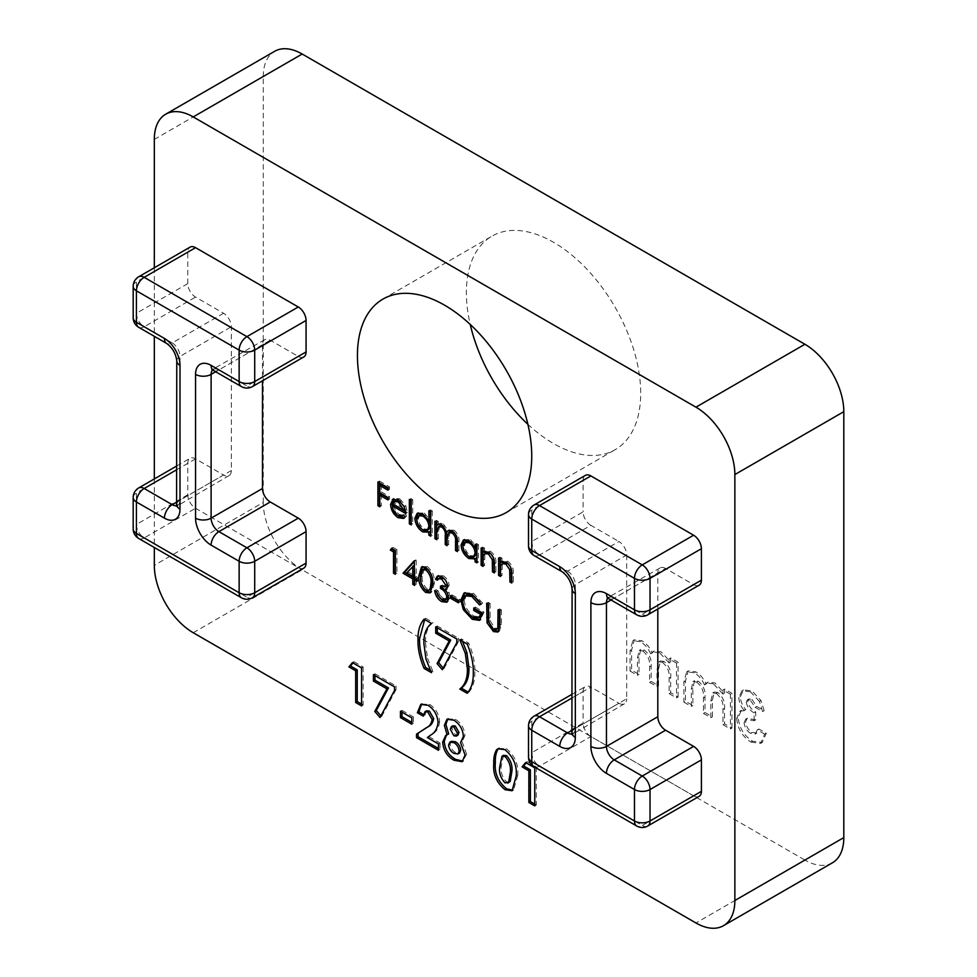 <?xml version="1.0" encoding="UTF-8"?>
<svg xmlns="http://www.w3.org/2000/svg" width="977" height="977" viewBox="0 0 977 977"><rect width="100%" height="100%" fill="white"/><g stroke="black" fill="none" stroke-linecap="round" stroke-linejoin="round"><path stroke-width="0.73" stroke-dasharray="4.88 3.66" d="M626.684 554.997L626.684 698.775L575.331 728.427L575.331 584.649L626.684 554.997A11.003 6.351 -120 0 0 618.905 541.514L567.539 571.166L539.524 554.997L590.89 525.345L618.905 541.514M590.89 525.345A11.003 6.351 60 0 1 583.11 511.863L531.744 541.514L531.744 510.067L583.11 480.415L583.11 511.863M583.11 480.415A11.003 6.351 60 0 1 585.382 475.372M699.117 585.199A11.003 6.351 60 0 1 693.609 584.649L642.255 614.301L614.24 598.132L665.593 568.48L693.609 584.649M665.593 568.48A11.003 6.351 -120 0 0 660.098 567.93A11.003 6.351 -120 0 0 657.814 572.962L611.016 599.988M657.814 609.037L657.814 572.962M699.117 796.365A11.003 6.351 60 0 1 693.609 795.815L642.255 825.48L539.524 766.163L590.89 736.511L693.609 795.815M590.89 736.511A11.003 6.351 60 0 1 583.11 723.029L531.744 752.693L531.744 721.234L583.11 691.582L583.11 723.029M583.11 691.582A11.003 6.351 60 0 1 585.382 686.55A11.003 6.351 60 0 1 590.89 687.087L572.107 697.932M572.107 730.283L618.905 703.269L590.89 687.087M618.905 703.269A11.003 6.351 -120 0 0 624.413 703.806A11.003 6.351 -120 0 0 626.684 698.775M154.317 267.771L154.317 336.32M154.317 478.938L154.317 547.486M303.786 356.947A11.003 6.351 60 0 1 298.278 356.41L270.263 340.228A11.003 6.351 -120 0 0 264.767 339.691A11.003 6.351 -120 0 0 262.483 344.722L262.483 380.798M303.786 568.125A11.003 6.351 60 0 1 298.278 567.576L195.559 508.272A11.003 6.351 60 0 1 187.779 494.789L187.779 463.342A11.003 6.351 60 0 1 190.051 458.298A11.003 6.351 60 0 1 195.559 458.848L223.574 475.017A11.003 6.351 -120 0 0 229.082 475.567A11.003 6.351 -120 0 0 231.354 470.523L231.354 326.758A11.003 6.351 -120 0 0 223.574 313.275L195.559 297.093A11.003 6.351 60 0 1 187.779 283.623L187.779 252.164A11.003 6.351 60 0 1 190.051 247.132M731.932 728.085L731.932 693.34L724.543 689.066L724.543 693.218L714.944 682.923L707.983 682.105L706.09 683.998C703.574 678.49 700.155 674.448 695.832 671.883L688.26 670.857L685.475 681.054L685.475 701.266L692.864 705.528L692.864 688.077L694.598 680.627L698.189 681.177C703.403 685.5 705.675 690.788 705.003 697.028L705.003 712.538L712.404 716.813L712.404 700.143L714.334 692.009L717.839 692.522C722.992 696.955 725.227 702.292 724.543 708.52L724.543 723.823L731.932 728.085L730.381 728.989L730.381 694.232L731.932 693.34M527.885 424.311A123.261 71.162 -120 0 0 553.532 443.57A123.261 71.162 -120 0 0 615.168 449.676A123.261 71.162 -120 0 0 615.168 307.34A123.261 71.162 -120 0 0 491.907 236.178A123.261 71.162 -120 0 0 470.23 324.449M193.226 632.73L302.174 569.823L804.901 860.078L695.954 922.972M302.174 569.823A55.03 31.765 60 0 1 263.265 502.434L154.317 565.329M154.317 139.393L263.265 76.487L263.265 502.434M263.265 76.487A55.03 31.765 60 0 1 274.659 51.305M832.416 862.801A55.03 31.765 60 0 1 804.901 860.078M751.924 699.398L756.748 706.444L764.136 710.706L760.973 700.509L751.875 690.837L743.509 689.896L740.383 696.662C740.542 701.291 742.386 705.675 745.891 709.803L741.335 710.291L738.27 717.57C739.21 727.853 743.973 735.73 752.546 741.201L762.231 742.471L766.249 733.263L758.86 729.001L756.809 733.092L752.143 732.432C748.26 729.966 746.098 726.399 745.659 721.747L747.271 718.242L755.697 719.854L755.697 711.928C751.533 709.791 748.895 706.31 747.771 701.474L748.858 698.97L751.924 699.398L750.373 700.289L755.197 707.336L756.748 706.444M678.087 696.992L678.087 662.247L670.686 657.973L670.686 662.137L661.099 651.83L654.138 651.012L652.233 652.905C649.717 647.397 646.298 643.354 641.974 640.79L634.403 639.776L631.618 649.961L631.618 670.173L639.019 674.435L639.019 656.984L640.753 649.534L644.344 650.084C649.558 654.407 651.83 659.695 651.158 665.935L651.158 681.445L658.547 685.72L658.547 669.062L660.476 660.916L663.994 661.429C669.147 665.862 671.382 671.199 670.686 677.427L670.686 692.73L678.087 696.992L676.524 697.896L676.524 663.139L678.087 662.247M379.491 482.858L379.491 481.063L377.928 481.954M379.491 481.063L389.518 486.851L387.967 487.743M389.518 486.851L389.518 489.282L387.967 490.185M389.518 489.282L387.967 488.39M381.335 484.568L381.335 491.883L379.784 492.774M381.335 491.883L389.518 496.597L387.967 497.501M389.518 496.597L389.518 499.039L387.967 499.943M389.518 499.039L387.967 498.148M381.335 494.313L381.335 505.903L379.784 506.794M381.335 505.903L379.784 504.999M394.012 504.987C394.293 509.066 396.112 512.266 399.495 514.549L397.944 515.453M399.495 514.549L403.843 515.16L405.04 514.097L403.477 514.989M405.04 514.097L406.676 516.039L405.125 516.943M406.676 516.039L404.368 517.883M397.321 515.062L392.473 506.294M398.213 499.76L399.776 498.868L394.561 498.221L392.998 499.125M399.776 498.868L405.834 505.781L404.27 506.684M405.834 505.781L407.47 512.754L405.919 513.658M407.47 512.754L405.797 511.789M395.99 500.444L394.207 502.96L405.626 509.554L399.874 501.054M394.207 502.96L392.644 503.863M410.902 500.383L410.902 498.588L409.351 499.479M410.902 498.588L412.746 499.65L411.195 500.554M412.746 499.65L412.746 524.038L411.195 524.93M412.746 524.038L411.195 523.135M430.442 511.655L430.442 509.86L428.879 510.763M430.442 509.86L432.286 510.922L430.723 511.826M432.286 510.922L432.286 535.311L430.723 536.214M432.286 535.311L430.723 534.419M430.442 531.244L429.221 531.94M421.856 529.18L416.8 520.436M417.973 513.023L424.348 513.047L422.797 513.951M424.348 513.047L430.442 520.24M420.049 514.72L418.29 518.531C418.693 522.951 420.708 526.408 424.36 528.911L428.805 529.4M429.318 520.875L425.044 515.612M424.36 528.911L422.797 529.803M418.29 518.531L416.739 519.422M436.511 522.17L436.511 520.375L434.948 521.278M436.511 520.375L438.355 521.449L436.804 522.341M438.355 521.449L438.355 524.466L440.444 523.22L438.881 524.124M437.879 524.478L440.444 523.22L443.546 524.136L441.983 525.028M443.546 524.136L448.333 531.097M448.968 530.303L453.853 530.084L452.29 530.987M453.853 530.084C457.639 533.051 459.337 536.788 458.946 541.295L458.946 550.71L457.395 551.602M458.946 550.71L457.395 549.807M457.004 537.79L454.183 532.465M450.275 531.732L448.651 538.009L448.651 544.763L447.1 545.667M448.651 544.763L447.1 543.859M446.648 531.525L443.827 526.481M439.968 525.809L438.355 531.512L438.355 538.815L436.804 539.719M438.355 538.815L436.804 537.924M476.629 545.337L476.629 543.542L475.078 544.445M476.629 543.542L478.486 544.604L476.923 545.508M478.486 544.604L478.486 561.983L476.923 562.886M478.486 561.983L476.923 561.091M476.629 557.916L475.42 558.612M468.044 555.852L463 547.108M464.173 539.695L470.548 539.719L468.984 540.623M470.548 539.719L476.629 546.754M466.237 541.392L464.49 545.19C464.881 549.624 466.908 553.08 470.548 555.583L475.005 556.072M475.469 547.438L471.366 542.382M470.548 555.583L468.997 556.475M464.49 545.19L462.927 546.094M482.699 548.842L482.699 547.047L481.148 547.95M482.699 547.047L484.555 548.109L482.992 549.013M484.555 548.109L484.555 551.248L490.271 551.113L488.72 552.017M484.653 551.162L483.835 551.516M490.271 551.113C494.423 554.277 496.292 558.294 495.901 563.167L495.901 572.046L494.35 572.937M495.901 572.046L494.35 571.142M493.837 558.722L489.953 553.067M486.216 552.75L483.285 555.608M484.836 554.704L484.555 565.488L482.992 566.391M484.555 565.488L482.992 564.596M500.126 558.905L500.126 557.11L498.575 558.001M500.126 557.11L501.97 558.172L500.419 559.076M501.97 558.172L501.97 561.311L507.698 561.177L506.147 562.068M502.068 561.225L501.262 561.567M507.698 561.177C511.838 564.34 513.719 568.358 513.328 573.23L513.328 582.097L511.765 583M513.328 582.097L511.765 581.205M511.264 568.785L507.381 563.118M503.631 562.813L500.7 565.671M502.263 564.767L501.97 575.551L500.419 576.442M501.97 575.551L500.419 574.647M392.217 548.708L393.108 547.425L391.545 548.329M393.108 547.425L396.906 549.624L395.355 550.527M396.906 549.624L396.906 573.401L395.355 574.305M396.906 573.401L395.355 572.51M414.627 561.225L415.811 559.931L414.248 560.822M415.811 559.931L414.627 561.042M416.178 560.139L416.178 576.601L414.627 577.505M416.178 576.601L418.559 577.981L416.996 578.872M418.559 577.981L418.559 580.411L416.996 581.315M418.559 580.411L416.996 579.52M416.178 579.043L416.178 584.527L414.627 585.431M416.178 584.527L414.627 583.635M414.333 565.207L408.191 571.997L414.333 575.538M408.191 571.997L406.64 572.888M423.969 588.496L420.977 581.596M422.284 566.697L427.291 566.562L425.728 567.454M427.291 566.562C432.542 571.142 434.912 576.686 434.399 583.171L432.835 584.063M434.399 583.171L431.7 591.977L430.869 592.306M432.188 577.444L428.903 570.275M424.226 568.773L422.247 576.149C421.685 581.083 423.383 585.418 427.352 589.143L430.442 589.424M427.352 589.143L425.789 590.047M440.138 577.773L437.33 580.24M438.881 579.349L438.209 578.958M438.16 575.819L443.167 575.722L441.604 576.625M443.167 575.722C446.66 577.944 448.663 581.168 449.176 585.37L447.625 586.273M449.176 585.37L446.77 588.875L449.005 592.196L447.454 593.088M446.22 589.424L446.904 588.85M449.005 592.196L450.238 597.13L448.675 598.022M450.238 597.13L447.442 601.685M439.54 597.606L436.243 589.705L434.692 590.609M436.243 589.705L438.087 590.78L436.536 591.671M438.087 590.78L439.699 594.993L438.148 595.897M439.699 594.993L443.143 598.266L441.592 599.17M443.143 598.266L447.136 598.852M448.321 595.42L446.098 590.841M442.056 586.786L442.056 585.138L440.493 586.041M442.056 585.138L446.513 586.029M447.332 584.222L444.682 579.263M452.082 596.691L452.082 594.895L450.531 595.787M452.082 594.895L459.996 599.463L458.445 600.366M459.996 599.463L459.996 601.905L458.445 602.797M459.996 601.905L458.445 601.002M464.771 592.77L473.454 593.21L471.891 594.101M473.454 593.21L482.699 603.212L481.148 604.116M482.699 603.212L481.099 604.042L479.841 602.015M466.725 594.883L464.222 600.269L462.671 601.173M464.222 600.269C465.015 607.157 468.264 612.432 473.979 616.072L472.428 616.976M473.979 616.072L480.244 616.89M475.31 608.879L475.31 607.083L473.76 607.987M475.31 607.083L484.018 612.115L482.467 613.019M484.018 612.115L480.293 619.821M466.603 611.639L464.82 608.818M464.905 608.769L462.915 603.566M488.244 604.152L488.244 602.357L486.693 603.261M488.244 602.357L490.1 603.432L488.537 604.323M490.1 603.432L490.173 620.883L488.622 621.775M490.173 620.883L494.948 628.174L493.385 629.078M494.948 628.174L498.197 628.516M499.601 610.71L499.601 608.915L498.038 609.807M499.601 608.915L501.445 609.978L499.894 610.881M501.445 609.978L501.445 624.34L499.442 631.118L498.575 631.484M491.028 627.063L488.671 622.178M755.197 707.336L762.585 711.61L764.136 710.706M762.585 711.61L759.422 701.401L760.973 700.509M759.422 701.401L750.324 691.728L751.875 690.837M750.324 691.728L741.958 690.8L738.82 697.554L740.383 696.662M738.82 697.554C738.991 702.182 740.822 706.566 744.34 710.706L745.891 709.803M744.34 710.706L739.784 711.183L736.707 718.474L738.27 717.57M736.707 718.474C737.659 728.757 742.41 736.634 750.995 742.105L752.546 741.201M750.995 742.105L760.668 743.363L764.698 734.167L766.249 733.263M764.698 734.167L757.297 729.892L758.86 729.001M757.297 729.892L755.245 733.996L750.592 733.336L752.143 732.432M750.592 733.336C746.709 730.857 744.547 727.303 744.108 722.65L745.659 721.747M744.108 722.65L745.72 719.133L754.134 720.757L755.697 719.854M754.134 720.757L754.134 712.831L755.697 711.928M754.134 712.831C749.982 710.694 747.344 707.201 746.22 702.365L747.771 701.474M746.22 702.365L747.295 699.862L750.373 700.289M730.381 694.232L722.98 689.97L724.543 689.066M722.98 689.97L722.98 694.122L724.543 693.218M722.98 694.122L713.393 683.815L714.944 682.923M713.393 683.815L706.432 682.996L704.527 684.901L706.09 683.998M704.527 684.901C702.011 679.381 698.592 675.351 694.268 672.774L695.832 671.883M694.268 672.774L686.697 671.761L683.912 681.946L683.912 702.158L685.475 701.266M683.912 702.158L691.313 706.432L692.864 705.528M691.313 706.432L691.313 688.98L692.864 688.077M691.313 688.98L693.047 681.519L696.638 682.068L698.189 681.177M696.638 682.068C701.852 686.404 704.124 691.679 703.452 697.92L703.452 713.442L705.003 712.538M703.452 713.442L710.841 717.704L712.404 716.813M710.841 717.704L710.841 701.046L712.77 692.913L716.288 693.414L717.839 692.522M716.288 693.414C721.441 697.859 723.676 703.196 722.98 709.424L722.98 724.714L724.543 723.823M722.98 724.714L730.381 728.989M676.524 663.139L669.135 658.877L670.686 657.973M669.135 658.877L669.135 663.029L670.686 662.137M669.135 663.029L659.536 652.734L661.099 651.83M659.536 652.734L652.575 651.903L650.682 653.808L652.233 652.905M650.682 653.808C648.166 648.301 644.747 644.258 640.423 641.694L641.974 640.79M640.423 641.694L632.852 640.668L630.067 650.853L630.067 671.065L631.618 670.173M630.067 671.065L637.456 675.339L639.019 674.435M637.456 675.339L637.456 657.887L639.019 656.984M637.456 657.887L639.19 650.438L642.781 650.975L644.344 650.084M642.781 650.975C647.995 655.311 650.267 660.586 649.595 666.827L649.595 682.349L651.158 681.445M649.595 682.349L656.996 686.611L658.547 685.72M656.996 686.611L656.996 669.953L658.925 661.82L662.43 662.321L663.994 661.429M662.43 662.321C667.584 666.766 669.819 672.103 669.135 678.331L669.135 693.621L670.686 692.73M669.135 693.621L676.524 697.896M424.69 619.516L425.667 618.282L424.103 619.174M425.667 618.282L433.055 622.544L431.492 623.448M433.055 622.544C427.816 626.526 425.288 633.206 425.447 642.585L423.896 643.489M425.447 642.585L427.535 658.229L425.984 659.121M427.535 658.229L433.055 671.797L431.492 672.701M433.055 671.797L430.295 670.21M437.269 627.759L437.269 625.952L435.718 626.855M437.269 625.952L458.396 638.152L456.833 639.043M458.396 638.152L458.396 641.694L456.833 642.597M458.396 641.694L443.863 668.781L442.3 669.672M443.863 668.781L443.192 668.012M462.536 641.364L461.352 638.885L468.728 643.147C473.002 653.222 475.042 662.748 474.859 671.712L473.308 672.616M474.859 671.712C475.03 680.639 472.99 687.539 468.728 692.4L467.177 693.304M461.352 638.885L459.788 639.776M468.728 643.147L467.177 644.038M353.002 662.919L354.004 661.698L352.453 662.601M354.004 661.698L363.151 666.973L361.588 667.877M363.151 666.973L363.151 705.015L361.588 705.919M363.151 705.015L361.588 704.112M374.973 675.596L374.973 673.8L373.422 674.704M374.973 673.8L396.088 686.001L394.537 686.892M396.088 686.001L396.088 689.542L394.537 690.434M396.088 689.542L381.555 716.617L380.004 717.521M381.555 716.617L380.896 715.848M402.011 712.172L402.011 710.377L400.448 711.28M402.011 710.377L413.405 716.959L411.854 717.863M413.405 716.959L413.405 723.31L411.854 724.201M413.405 723.31L411.854 722.406M426.546 710.804L424.812 715.262L423.261 716.153M424.812 715.262L423.42 714.456M421.6 704.051L429.709 704.429L428.158 705.321M429.709 704.429C435.73 708.496 439.027 714.199 439.601 721.539L438.038 722.443M439.601 721.539C438.942 727.657 436.524 731.834 432.371 734.093L427.376 737.55M428.927 736.658L440.016 743.057L438.465 743.949M440.016 743.057L440.016 749.396L438.465 750.299M440.016 749.396L438.465 748.492M447.796 718.889L455.477 719.304C461.291 723.127 464.441 728.537 464.942 735.534L463.379 736.438M464.942 735.534L462.109 741.665L460.558 742.569M462.109 741.665L466.627 754.11L465.076 755.001M466.627 754.11L462.866 761.156M446.513 735.022L448.675 733.91M455.477 719.304L453.926 720.208M451.447 741.262L450.153 743.973C450.544 747.723 452.314 750.544 455.453 752.461L459.495 753.096M452.925 725.752L451.85 728.353L455.453 734.899L457.908 735.18M455.453 734.899L453.89 735.791M451.85 728.353L450.287 729.257M455.453 752.461L453.902 753.352M450.153 743.973L448.602 744.877M498.722 748.419L506.44 748.724L504.889 749.628M506.44 748.724C514.989 755.942 518.75 764.783 517.737 775.262L516.174 776.153M517.737 775.262L513.621 789.843L512.778 790.222M503.534 755.306L501.262 766.188C500.444 771.977 502.215 777.24 506.587 781.979L510.202 781.441M506.587 781.979L505.036 782.87M501.262 766.188L499.699 767.079M526.176 762.89L527.177 761.669L525.626 762.573M527.177 761.669L536.312 766.957L534.761 767.849M536.312 766.957L536.312 804.999L534.761 805.891M536.312 804.999L534.761 804.095M572.107 589.143A11.003 6.351 180 0 1 575.331 584.649A11.003 6.351 -120 0 0 567.539 571.166A11.003 6.351 120 0 1 562.044 571.716M572.046 733.861A11.003 6.351 -120 0 0 573.047 733.458A11.003 6.351 -120 0 0 575.331 728.427A11.003 6.351 180 0 0 572.107 732.921M528.52 725.728A11.003 6.351 0 0 1 531.744 721.234A11.003 6.351 60 0 1 534.028 716.202M534.028 766.713A11.003 6.351 -60 0 0 539.524 766.163A11.003 6.351 60 0 1 531.744 752.693A11.003 6.351 0 0 0 528.52 757.175M647.751 826.017A11.003 6.351 60 0 1 642.255 825.48A11.003 6.351 -60 0 1 636.748 826.017M608.732 598.669A11.003 6.351 120 0 0 614.24 598.132A11.003 6.351 -120 0 0 608.732 597.582A11.003 6.351 -120 0 0 607.889 598.242M647.751 614.851A11.003 6.351 60 0 1 642.255 614.301A11.003 6.351 120 0 1 636.748 614.851M534.028 555.534A11.003 6.351 120 0 0 539.524 554.997A11.003 6.351 60 0 1 531.744 541.514A11.003 6.351 180 0 0 528.52 546.009M528.52 514.561A11.003 6.351 180 0 1 531.744 510.067A11.003 6.351 60 0 1 534.028 505.024M187.779 283.623L136.414 313.275L136.414 281.828L187.779 252.164M223.574 313.275L172.208 342.927L144.193 326.758L195.559 297.093M231.354 470.523L180 500.187L180 356.41L231.354 326.758M195.559 458.848L176.776 469.693M176.776 502.044L223.574 475.017M187.779 494.789L136.414 524.441L136.414 492.994L187.779 463.342M298.278 567.576L246.925 597.228L144.193 537.924L195.559 508.272M262.483 344.722L215.685 371.748M298.278 356.41L246.925 386.062L218.909 369.88L270.263 340.228M213.401 370.43A11.003 6.351 -60 0 0 218.909 369.88A11.003 6.351 -120 0 0 213.401 369.343A11.003 6.351 -120 0 0 212.559 370.002M252.42 597.777A11.003 6.351 60 0 1 246.925 597.228A11.003 6.351 120 0 1 241.417 597.777M138.697 538.474A11.003 6.351 120 0 0 144.193 537.924A11.003 6.351 60 0 1 136.414 524.441A11.003 6.351 180 0 0 133.19 528.936M133.19 497.488A11.003 6.351 180 0 1 136.414 492.994A11.003 6.351 60 0 1 138.697 487.95M176.715 505.622A11.003 6.351 -120 0 0 177.716 505.219A11.003 6.351 -120 0 0 180 500.187A11.003 6.351 180 0 0 176.776 504.682M176.776 360.904A11.003 6.351 180 0 1 180 356.41A11.003 6.351 -120 0 0 172.208 342.927A11.003 6.351 120 0 1 166.713 343.477M138.697 327.295A11.003 6.351 120 0 0 144.193 326.758A11.003 6.351 60 0 1 136.414 313.275A11.003 6.351 180 0 0 133.19 317.769M133.19 286.31A11.003 6.351 180 0 1 136.414 281.828A11.003 6.351 60 0 1 138.697 276.784M252.42 386.599A11.003 6.351 60 0 1 246.925 386.062A11.003 6.351 -60 0 1 241.417 386.599M458.946 541.295L457.395 542.198M448.651 538.009L447.1 538.901M438.355 531.512L436.804 532.404M495.901 563.167L494.35 564.071M484.555 559.21L482.992 560.102M513.328 573.23L511.765 574.122M501.97 569.261L500.419 570.165M422.247 576.149L420.696 577.041M490.1 617.672L488.537 618.575M501.445 624.34L499.894 625.243M683.912 681.946L685.475 681.054M703.452 697.92L705.003 697.028M710.841 701.046L712.404 700.143M722.98 709.424L724.543 708.52M630.067 650.853L631.618 649.961M649.595 666.827L651.158 665.935M656.996 669.953L658.547 669.062M669.135 678.331L670.686 677.427M432.371 734.093L430.808 734.985M506.22 512.571L615.168 449.676M382.96 299.084L491.907 236.178M624.413 703.806L571.899 734.582M572.107 694.22L585.382 686.55M660.098 567.93L607.193 598.022M264.767 339.691L211.862 369.782M176.776 465.968L190.051 458.298M229.082 475.567L176.568 506.33M403.672 518.421L405.223 517.529M428.231 532.575L429.782 531.671M417.13 513.389L418.681 512.498M448.15 530.621L449.713 529.729M474.431 559.247L475.982 558.343M463.33 540.061L464.881 539.17M421.453 567.014L423.017 566.123M430.136 592.868L431.7 591.977M437.317 576.137L438.868 575.245M446.721 602.259L448.272 601.368M479.573 620.358L481.124 619.455M463.953 593.149L465.516 592.245M497.891 632.021L499.442 631.118M743.509 689.896L741.958 690.8M741.335 710.291L739.784 711.183M762.231 742.471L760.668 743.363M756.809 733.092L755.245 733.996M747.271 718.242L745.72 719.133M748.858 698.97L747.295 699.862M707.983 682.105L706.432 682.996M688.26 670.857L686.697 671.761M694.598 680.627L693.047 681.519M714.334 692.009L712.77 692.913M654.138 651.012L652.575 651.903M634.403 639.776L632.852 640.668M640.753 649.534L639.19 650.438M660.476 660.916L658.925 661.82M420.782 704.429L422.345 703.525M462.133 761.694L463.684 760.802M445.707 735.4L447.271 734.496M446.953 719.255L448.516 718.351M497.879 748.797L499.442 747.893M512.058 790.747L513.621 789.843"/><path stroke-width="1.47" d="M453.926 720.208C459.727 724.018 462.878 729.428 463.379 736.438L460.558 742.569L465.076 755.001L462.133 761.694L453.963 760.216C447.087 756.296 443.326 750.251 442.691 742.08L445.707 735.4L447.112 734.802L444.376 725.349L446.953 719.255L453.926 720.208M412.782 578.872L403.012 573.23L414.248 560.822L414.627 577.505L416.996 578.872L416.996 581.315L414.627 579.935L414.627 585.431L412.782 584.356L412.782 578.872L414.333 577.981L404.563 572.339L403.012 573.23M436.804 539.719L434.948 538.645L434.948 521.278L436.804 522.341L436.804 525.357L438.881 524.124L441.983 525.028L446.782 531.989L448.15 530.621L452.29 530.987C456.088 533.955 457.786 537.692 457.395 542.198L457.395 551.602L455.538 550.539L455.538 541.111C455.966 537.838 454.769 535.115 451.972 532.929L448.712 532.624L447.1 538.901L447.1 545.667L445.243 544.592L445.243 535.762C445.756 532.306 444.559 529.387 441.665 526.982L438.417 526.701L436.804 532.404L436.804 539.719M437.879 524.478L438.881 524.124M430.723 534.419L430.442 531.244L428.879 532.135L422.736 531.903C417.948 528.63 415.335 524.112 414.883 518.335L417.13 513.389L422.797 513.951L428.879 521.132L428.879 510.763L430.723 511.826L430.723 536.214L428.879 535.14L428.879 532.135L428.231 532.575M379.784 506.794L377.928 505.732L377.928 481.954L387.967 487.743L387.967 490.185L379.784 485.459L379.784 492.774L387.967 497.501L387.967 499.943L379.784 495.217L379.784 506.794M534.028 505.024A11.003 11.003 0 0 0 528.52 514.561A11.003 6.351 180 0 0 531.744 519.056L531.744 550.503L559.76 566.672A22.007 12.713 60 0 1 575.331 593.637L575.331 737.415A22.007 12.713 60 0 1 559.76 746.391L531.744 730.222L531.744 761.669L634.476 820.985L634.476 789.526L606.448 773.357A22.007 12.713 60 0 1 590.89 746.391L590.89 602.626A22.007 12.713 60 0 1 606.448 593.637L634.476 609.807L634.476 578.36L531.744 519.056A11.003 6.351 -60 0 1 539.524 505.573A11.003 6.351 60 0 0 534.028 505.024L585.382 475.372A11.003 6.351 60 0 1 590.89 475.921L539.524 505.573L642.255 564.877L693.609 535.225L590.89 475.921M693.609 535.225A11.003 6.351 60 0 1 701.401 548.708L650.035 578.36L650.035 609.807L701.401 580.155L701.401 548.708M701.401 580.155A11.003 6.351 60 0 1 699.117 585.199L647.751 614.851A11.003 6.351 60 0 0 650.035 609.807A11.003 6.351 0 0 1 634.476 609.807A11.003 6.351 120 0 0 636.748 614.851A11.003 11.003 0 0 0 647.751 614.851M611.016 599.988L606.448 602.626L606.448 746.391L657.814 716.739L657.814 609.037M657.814 716.739A11.003 6.351 -120 0 0 665.593 730.222L614.24 759.874L642.255 776.056L693.609 746.391L665.593 730.222M693.609 746.391A11.003 6.351 60 0 1 701.401 759.874L650.035 789.526L650.035 820.985L701.401 791.333L701.401 759.874M701.401 791.333A11.003 6.351 60 0 1 699.117 796.365L647.751 826.017A11.003 6.351 60 0 0 650.035 820.985A11.003 6.351 180 0 1 634.476 820.985A11.003 6.351 -60 0 0 636.748 826.017A11.003 11.003 0 0 0 647.751 826.017M444.584 506.477A123.261 71.162 -120 0 0 506.22 512.571A123.261 71.162 -120 0 0 506.22 370.246A123.261 71.162 -120 0 0 382.96 299.084A123.261 71.162 -120 0 0 364.067 397.847A123.261 71.162 -120 0 0 444.584 506.477M154.317 547.486L154.317 565.329A55.03 31.765 -120 0 0 193.226 632.73L695.954 922.972A55.03 31.765 -120 0 0 723.456 925.695A55.03 31.765 -120 0 0 734.863 900.513L734.863 474.566A55.03 31.765 -120 0 0 695.954 407.177L193.226 116.922A55.03 31.765 -120 0 0 165.711 114.199A55.03 31.765 -120 0 0 154.317 139.393L154.317 267.771M154.317 336.32L154.317 478.938M262.483 380.798L262.483 488.5A11.003 6.351 -120 0 0 270.263 501.983L298.278 518.152A11.003 6.351 60 0 1 306.07 531.635L306.07 563.082A11.003 6.351 60 0 1 303.786 568.125L252.42 597.777A11.003 6.351 60 0 0 254.704 592.734L306.07 563.082M195.559 247.669L144.193 277.334A11.003 6.351 60 0 0 138.697 276.784L190.051 247.132A11.003 6.351 60 0 1 195.559 247.669L298.278 306.986A11.003 6.351 60 0 1 306.07 320.456L306.07 351.915A11.003 6.351 60 0 1 303.786 356.947L252.42 386.599A11.003 6.351 60 0 0 254.704 381.567L306.07 351.915M393.682 498.82L392.339 499.601L398.213 499.76L404.27 506.684L405.919 513.658L392.449 505.878C392.73 509.97 394.561 513.157 397.944 515.453L402.28 516.064L403.477 514.989L405.125 516.943L403.672 518.421L398.176 517.725C393.475 514.549 390.959 510.116 390.605 504.401L392.998 499.125M411.195 524.93L409.351 523.867L409.351 499.479L411.195 500.554L411.195 524.93M476.923 561.091L476.629 557.916L475.078 558.807L468.936 558.575C464.148 555.302 461.535 550.784 461.083 545.007L463.33 540.061L468.984 540.623L475.078 547.657L475.078 544.445L476.923 545.508L476.923 562.886L475.078 561.812L475.078 558.807L474.431 559.247M484.653 551.162L482.992 552.152L488.72 552.017C492.86 555.18 494.741 559.198 494.35 564.071L494.35 572.937L492.493 571.875L492.274 559.626L488.402 553.959L484.653 553.654L483.285 555.608L482.992 566.391L481.148 565.317L481.148 547.95L482.992 549.013L482.992 552.152L483.835 551.516M502.068 561.225L500.419 562.202L506.147 562.068C510.287 565.231 512.156 569.249 511.765 574.122L511.765 583L509.921 581.938L509.701 569.676L505.817 564.022L502.08 563.705L500.7 565.671L500.419 576.442L498.575 575.38L498.575 558.001L500.419 559.076L500.419 562.202L501.262 561.567M393.511 551.895L390.336 550.063L391.545 548.329L395.355 550.527L395.355 574.305L393.511 573.23L393.511 551.895L395.062 551.004L391.899 549.172L390.336 550.063M432.835 584.063L430.136 592.868L425.728 592.453C420.55 587.873 418.254 582.39 418.852 575.99L421.453 567.014L425.728 567.454C430.979 572.046 433.348 577.578 432.835 584.063M445.768 585.199L441.628 579.068L438.588 578.665L437.33 580.24L435.473 579.178L437.317 576.137L441.604 576.625C445.109 578.848 447.112 582.06 447.625 586.273L445.219 589.778L447.454 593.088L448.675 598.022L446.721 602.259L441.555 601.588C437.696 599.121 435.412 595.457 434.692 590.609L436.536 591.671L438.148 595.897L441.592 599.17L445.585 599.756L446.831 597.167C446.074 593.112 443.961 590.218 440.493 588.472L440.493 586.041L444.962 586.921L447.332 584.222M446.22 589.424L446.904 588.85M458.445 602.797L450.531 598.229L450.531 595.787L458.445 600.366L458.445 602.797M460.826 600.196L463.953 593.149L471.891 594.101L481.148 604.116L479.56 604.934L471.83 596.507L465.174 595.775L462.671 601.173C463.452 608.06 466.701 613.324 472.428 616.976L478.693 617.794L480.623 614.386L473.76 610.417L473.76 607.987L482.467 613.019L479.573 620.358L472.27 619.32L463.342 609.672L460.826 600.196L462.377 599.304L464.771 592.77M487.059 622.837L486.693 603.261L488.537 604.323L488.622 621.775L493.385 629.078L496.634 629.408L497.83 627.625L498.038 609.807L499.894 610.881L499.894 625.243L497.891 632.021L493.495 631.569L487.059 622.837L488.61 621.946L488.244 604.152M424.103 668.439C419.841 658.351 417.79 648.826 417.973 639.862C417.814 630.934 419.854 624.047 424.103 619.174L431.492 623.448C426.265 627.429 423.725 634.11 423.896 643.489L425.984 659.121L431.492 672.701L424.103 668.439L425.667 667.535C421.392 657.46 419.353 647.934 419.536 638.97L417.973 639.862M449.2 640.985L435.718 633.194L435.718 626.855L456.833 639.043L456.833 642.597L442.3 669.672L437.061 663.603L449.2 640.985L450.763 640.082L437.269 632.302L435.718 633.194M467.177 644.038C471.439 654.126 473.491 663.652 473.308 672.616C473.479 681.543 471.427 688.431 467.177 693.304L459.788 689.041C465.015 685.048 467.556 678.368 467.397 669.001L465.296 653.381L459.788 639.776L467.177 644.038M355.677 670.796L348.923 666.9L352.453 662.601L361.588 667.877L361.588 705.919L355.677 702.5L355.677 670.796L357.24 669.904L350.474 665.996L348.923 666.9M386.904 688.834L373.422 681.042L373.422 674.704L394.537 686.892L394.537 690.434L380.004 717.521L374.765 711.451L386.904 688.834L388.467 687.93L374.973 680.139L373.422 681.042M411.854 724.201L400.448 717.619L400.448 711.28L411.854 717.863L411.854 724.201M432.127 719.512L427.816 711.964L424.983 711.696L423.261 716.153L417.35 712.746L420.782 704.429L428.158 705.321C434.179 709.387 437.476 715.103 438.038 722.443C437.378 728.549 434.973 732.738 430.808 734.985L427.376 737.55L438.465 743.949L438.465 750.299L416.495 737.611L416.495 734.154L426.253 727.804C429.428 726.461 431.382 723.701 432.127 719.512L433.678 718.608L429.379 711.061L427.816 711.964M493.788 763.587C493.519 758.054 494.423 753.499 496.499 749.957L497.879 748.797L504.889 749.628C513.426 756.845 517.199 765.687 516.174 776.153L512.058 790.747L505.06 789.721C496.56 782.675 492.799 773.967 493.788 763.587L495.351 762.695C495.083 757.151 495.986 752.608 498.05 749.066L496.499 749.957M528.85 770.78L522.084 766.872L525.626 762.573L534.761 767.849L534.761 805.891L528.85 802.483L528.85 770.78L530.401 769.876L523.648 765.98L522.084 766.872M470.23 324.449A123.261 71.162 -120 0 0 527.885 424.311M165.711 114.199L274.659 51.305A55.03 31.765 60 0 1 302.174 54.028L193.226 116.922M695.954 407.177L804.901 344.27L302.174 54.028M804.901 344.27A55.03 31.765 60 0 1 843.81 411.671L734.863 474.566M734.863 900.513L843.81 837.607L843.81 411.671M843.81 837.607A55.03 31.765 60 0 1 832.416 862.801L723.456 925.695M379.784 504.999L377.928 505.732M379.491 504.828L379.491 482.858M387.967 488.39L381.335 484.568L379.784 485.459M387.967 498.148L381.335 494.313L379.784 495.217M404.368 517.883L399.727 516.821L398.176 517.725M399.727 516.821L397.321 515.062M392.473 506.294L392.156 503.509L390.605 504.401M392.156 503.509L393.89 498.71M405.797 511.789L394.012 504.987L392.449 505.878M400.594 501.519L395.538 500.7M395.99 500.444L392.644 503.863L404.063 510.458L398.311 501.946L394.171 501.47L395.734 500.578M405.394 509.689L404.063 510.458M399.874 501.054L398.311 501.946M411.195 523.135L409.351 523.867M410.902 522.964L410.902 500.383M430.442 534.248L428.879 535.14M429.221 531.94L424.287 531L422.736 531.903M424.287 531L421.856 529.18M416.8 520.436L416.446 517.431L414.883 518.335M416.446 517.431L417.973 513.023M430.442 511.655L430.442 520.24L428.879 521.132M430.442 525.602L428.879 526.493C428.549 522.036 426.522 518.579 422.821 516.1L418.486 515.612L416.739 519.422C417.13 523.855 419.157 527.311 422.797 529.803L427.254 530.303L428.805 529.4L430.442 525.602L429.318 520.875M425.044 515.612L420.049 514.72L418.486 515.612M424.372 515.197L422.821 516.1M427.254 530.303L428.879 526.493M436.804 537.924L434.948 538.645M436.511 537.753L436.511 522.17M438.649 524.173L436.804 525.357M448.968 530.303L446.782 531.989M457.395 549.807L455.538 550.539M457.102 549.636L457.004 537.79M454.183 532.465L451.972 532.929M453.536 532.038L450.275 531.732L448.712 532.624M447.1 543.859L445.243 544.592M446.807 543.7L446.648 531.525M443.827 526.481L441.665 526.982M443.228 526.078L439.968 525.809L438.417 526.701M476.629 560.92L475.078 561.812M475.42 558.612L470.487 557.672L468.936 558.575M470.487 557.672L468.044 555.852M463 547.108L462.646 544.104L461.083 545.007M462.646 544.104L464.173 539.695M476.629 545.337L476.629 546.754L475.078 547.657M476.629 552.274L475.078 553.165C474.737 548.708 472.721 545.239 469.009 542.772L464.686 542.284L462.927 546.094C463.33 550.527 465.357 553.983 468.997 556.475L473.442 556.963L475.005 556.072L476.629 552.274L475.469 547.438M471.366 542.382L466.237 541.392L464.686 542.284M470.572 541.869L469.009 542.772M473.442 556.963L475.078 553.165M482.992 564.596L481.148 565.317M482.699 564.425L482.699 548.842M494.35 571.142L492.493 571.875M494.057 570.971L493.837 558.722M493.788 558.759L492.274 559.626M490.723 553.568L489.953 553.067L488.402 553.959M489.953 553.067L486.216 552.75L484.653 553.654M500.419 574.647L498.575 575.38M500.126 574.476L500.126 558.905M511.765 581.205L509.921 581.938M511.472 581.034L511.264 568.785M511.203 568.809L509.701 569.676M508.15 563.619L507.381 563.118L505.817 564.022M507.381 563.118L503.631 562.813L502.08 563.705M395.355 572.51L393.511 573.23M395.062 572.339L395.062 551.004M404.563 572.339L414.627 561.225M416.996 579.52L414.627 579.935M414.627 583.635L412.782 584.356M414.333 583.464L414.333 577.981M412.782 576.43L414.333 575.538L414.333 565.207L406.64 572.888L412.782 576.43L412.782 566.11M430.869 592.306L427.291 591.549L425.728 592.453M427.291 591.549L423.969 588.496M420.977 581.596L420.403 575.087L418.852 575.99M420.403 575.087L422.284 566.697M428.903 570.275L427.352 569.029L425.789 569.933L422.675 569.676L420.696 577.041C420.122 581.987 421.82 586.31 425.789 590.047L428.891 590.316L431.773 587.617L432.188 577.444M427.352 569.029L424.226 568.773L422.675 569.676M432.542 582.084L430.991 582.988C431.468 578.018 429.733 573.658 425.789 569.933M431.773 587.617L430.21 588.52L430.991 582.988M428.891 590.316L430.21 588.52M444.682 579.263L443.192 578.176L441.628 579.068M443.192 578.176L440.138 577.773L438.588 578.665M438.209 578.958L437.037 578.274L435.473 579.178M437.037 578.274L438.16 575.819M447.442 601.685L443.106 600.684L441.555 601.588M443.106 600.684L439.54 597.606M445.585 599.756L447.136 598.852L448.382 596.263L446.831 597.167M448.382 596.263L448.321 595.42M446.098 590.841L442.056 587.58L440.493 588.472M442.056 587.58L442.056 586.786M444.962 586.921L447.332 584.295M458.445 601.002L452.082 597.326L450.531 598.229M452.082 597.326L452.082 596.691M481.099 604.042L479.56 604.934M479.841 602.015L473.393 595.616L471.83 596.507M473.393 595.616L466.725 594.883L465.174 595.775M478.693 617.794L480.244 616.89L482.174 613.483L480.623 614.386M482.174 613.483L475.31 609.526L473.76 610.417M475.31 609.526L475.31 608.879M480.293 619.821L473.821 618.417L472.27 619.32M473.821 618.417L466.603 611.639M464.82 608.818L463.342 609.672M462.915 603.566L462.377 599.304M496.634 629.408L499.394 626.733L497.83 627.625M499.394 626.733L499.601 610.71M498.575 631.484L495.046 630.678L493.495 631.569M495.046 630.678L491.028 627.063M419.536 638.97L424.69 619.516M430.295 670.21L425.667 667.535M437.269 632.302L437.269 627.759M443.192 668.012L438.624 662.699L437.061 663.603M438.624 662.699L450.763 640.082M468.154 692.07L461.352 688.138L459.788 689.041M461.352 688.138C466.579 684.144 469.107 677.464 468.948 668.097L467.397 669.001M468.948 668.097L466.859 652.477L465.296 653.381M466.859 652.477L462.536 641.364M350.474 665.996L353.002 662.919M361.588 704.112L357.24 701.596L355.677 702.5M357.24 701.596L357.24 669.904M374.973 680.139L374.973 675.596M380.896 715.848L376.316 710.548L374.765 711.451M376.316 710.548L388.467 687.93M411.854 722.406L402.011 716.715L400.448 717.619M402.011 716.715L402.011 712.172M429.379 711.061L426.546 710.804L424.983 711.696M423.42 714.456L418.901 711.842L417.35 712.746M418.901 711.842L421.6 704.051M438.465 748.492L418.058 736.719L416.495 737.611M418.058 736.719L418.058 733.251L416.495 734.154M418.058 733.251L427.804 726.9C430.991 725.557 432.945 722.797 433.678 718.608M462.866 761.156L455.514 759.312L453.963 760.216M455.514 759.312C448.638 755.392 444.877 749.347 444.242 741.177L442.691 742.08M444.242 741.177L446.513 735.022M444.376 725.349L445.927 724.458L448.675 733.91L447.112 734.802M445.927 724.458L447.796 718.889M457.944 753.988L459.495 753.096L460.717 750.226C460.35 746.538 458.616 743.717 455.526 741.763L451.447 741.262L449.884 742.166L448.602 744.877C448.993 748.614 450.763 751.447 453.902 753.352L457.944 753.988L459.153 751.13C458.787 747.429 457.065 744.608 453.975 742.667L449.884 742.166M456.357 736.084L457.908 735.18L459.019 732.445L455.331 726.045L452.925 725.752L451.362 726.656L450.287 729.257L453.89 735.791L456.357 736.084L457.468 733.348L453.78 726.949L451.362 726.656M459.019 732.445L457.468 733.348M455.331 726.045L453.78 726.949M460.717 750.226L459.153 751.13M455.526 741.763L453.975 742.667M498.05 749.066L498.722 748.419M512.778 790.222L506.611 788.818L505.06 789.721M506.611 788.818C498.111 781.783 494.362 773.076 495.351 762.695M510.202 781.441L507.796 783.151L510.202 781.441L511.826 771.842C512.681 765.968 510.934 760.57 506.587 755.636L503.534 755.306L501.97 756.21L499.699 767.079C498.881 772.88 500.664 778.144 505.036 782.87L508.638 782.345L510.263 772.746C511.118 766.872 509.371 761.462 505.036 756.54L501.97 756.21M511.826 771.842L510.263 772.746M506.587 755.636L505.036 756.54M523.648 765.98L526.176 762.89M534.761 804.095L530.401 801.58L528.85 802.483M530.401 801.58L530.401 769.876M572.107 697.932L539.524 716.739L567.539 732.921L572.107 730.283M559.76 746.391A11.003 6.351 120 0 1 567.539 732.921A11.003 6.351 -120 0 0 572.046 733.861M572.107 694.22L534.028 716.202A11.003 6.351 60 0 1 539.524 716.739A11.003 6.351 120 0 0 531.744 730.222A11.003 6.351 0 0 1 528.52 725.728L528.52 757.175A11.003 6.351 0 0 0 531.744 761.669A11.003 6.351 -60 0 0 534.028 766.713L636.748 826.017M642.255 776.056A11.003 6.351 60 0 1 650.035 789.526A11.003 6.351 180 0 1 634.476 789.526A11.003 6.351 120 0 1 642.255 776.056M590.89 746.391A11.003 6.351 180 0 0 606.448 746.391A11.003 6.351 -120 0 0 614.24 759.874A11.003 6.351 120 0 0 606.448 773.357M607.889 598.242A11.003 6.351 -120 0 0 606.448 602.626A11.003 6.351 180 0 1 590.89 602.626M642.255 564.877A11.003 6.351 60 0 1 650.035 578.36A11.003 6.351 0 0 1 634.476 578.36A11.003 6.351 -60 0 1 642.255 564.877M606.448 593.637A11.003 6.351 120 0 0 608.732 598.669L636.748 614.851M534.028 555.534A11.003 6.351 120 0 1 531.744 550.503A11.003 6.351 180 0 1 528.52 546.009A11.003 11.003 0 0 0 534.028 555.534L562.044 571.716C567.881 576.088 571.24 581.901 572.107 589.143L571.899 734.582L573.047 733.458M559.76 566.672A11.003 6.351 120 0 0 562.044 571.716M575.331 593.637A11.003 6.351 180 0 1 572.107 589.143M575.331 737.415A11.003 6.351 180 0 1 572.107 732.921M306.07 320.456L254.704 350.12L254.704 381.567A11.003 6.351 180 0 1 239.133 381.567L239.133 350.12L136.414 290.804L136.414 322.263L164.429 338.433A22.007 12.713 60 0 1 180 365.386L180 509.164A22.007 12.713 60 0 1 164.429 518.152L136.414 501.983L136.414 533.43L239.133 592.734L239.133 561.287L211.117 545.117A22.007 12.713 60 0 1 195.559 518.152L195.559 374.374A22.007 12.713 60 0 1 211.117 365.386L239.133 381.567A11.003 6.351 -60 0 0 241.417 386.599A11.003 11.003 0 0 0 252.42 386.599M138.697 276.784A11.003 11.003 0 0 0 133.19 286.31A11.003 6.351 180 0 0 136.414 290.804A11.003 6.351 120 0 1 144.193 277.334L246.925 336.638L298.278 306.986M176.776 469.693L144.193 488.5L172.208 504.682L176.776 502.044M306.07 531.635L254.704 561.287L254.704 592.734A11.003 6.351 180 0 1 239.133 592.734A11.003 6.351 120 0 0 241.417 597.777A11.003 11.003 0 0 0 252.42 597.777M270.263 501.983L218.909 531.635L246.925 547.804L298.278 518.152M215.685 371.748L211.117 374.374L211.117 518.152L262.483 488.5M212.559 370.002A11.003 6.351 -120 0 0 211.117 374.374A11.003 6.351 180 0 1 195.559 374.374M195.559 518.152A11.003 6.351 180 0 0 211.117 518.152A11.003 6.351 -120 0 0 218.909 531.635A11.003 6.351 120 0 0 211.117 545.117M246.925 547.804A11.003 6.351 60 0 1 254.704 561.287A11.003 6.351 180 0 1 239.133 561.287A11.003 6.351 120 0 1 246.925 547.804M176.776 465.968L138.697 487.95A11.003 6.351 60 0 1 144.193 488.5A11.003 6.351 -60 0 0 136.414 501.983A11.003 6.351 180 0 1 133.19 497.488L133.19 528.936A11.003 11.003 0 0 0 138.697 538.474L241.417 597.777M164.429 518.152A11.003 6.351 -60 0 1 172.208 504.682A11.003 6.351 -120 0 0 176.715 505.622M246.925 336.638A11.003 6.351 60 0 1 254.704 350.12A11.003 6.351 180 0 1 239.133 350.12A11.003 6.351 120 0 1 246.925 336.638M138.697 327.295A11.003 6.351 120 0 1 136.414 322.263A11.003 6.351 180 0 1 133.19 317.769A11.003 11.003 0 0 0 138.697 327.295L166.713 343.477C172.55 347.849 175.909 353.65 176.776 360.904L176.568 506.33L177.716 505.219M164.429 338.433A11.003 6.351 120 0 0 166.713 343.477M180 365.386A11.003 6.351 180 0 1 176.776 360.904M180 509.164A11.003 6.351 180 0 1 176.776 504.682M241.417 386.599L213.401 370.43A11.003 6.351 -60 0 1 211.117 365.386M138.697 538.474A11.003 6.351 120 0 1 136.414 533.43A11.003 6.351 180 0 1 133.19 528.936M457.102 540.22L455.538 541.111M446.807 534.859L445.243 535.762M494.057 562.801L492.493 563.705M511.472 572.864L509.921 573.755M488.244 616.719L486.693 617.623M499.601 623.155L498.038 624.059M427.804 726.9L426.253 727.804M608.732 597.582L607.193 598.022L608.732 598.669M528.52 514.561L528.52 546.009M528.52 757.175A11.003 11.003 0 0 0 534.028 766.713M534.028 716.202A11.003 11.003 0 0 0 528.52 725.728M133.19 286.31L133.19 317.769M213.401 370.43L211.862 369.782L213.401 369.343M138.697 487.95A11.003 11.003 0 0 0 133.19 497.488M402.28 516.064L403.843 515.16"/></g></svg>
